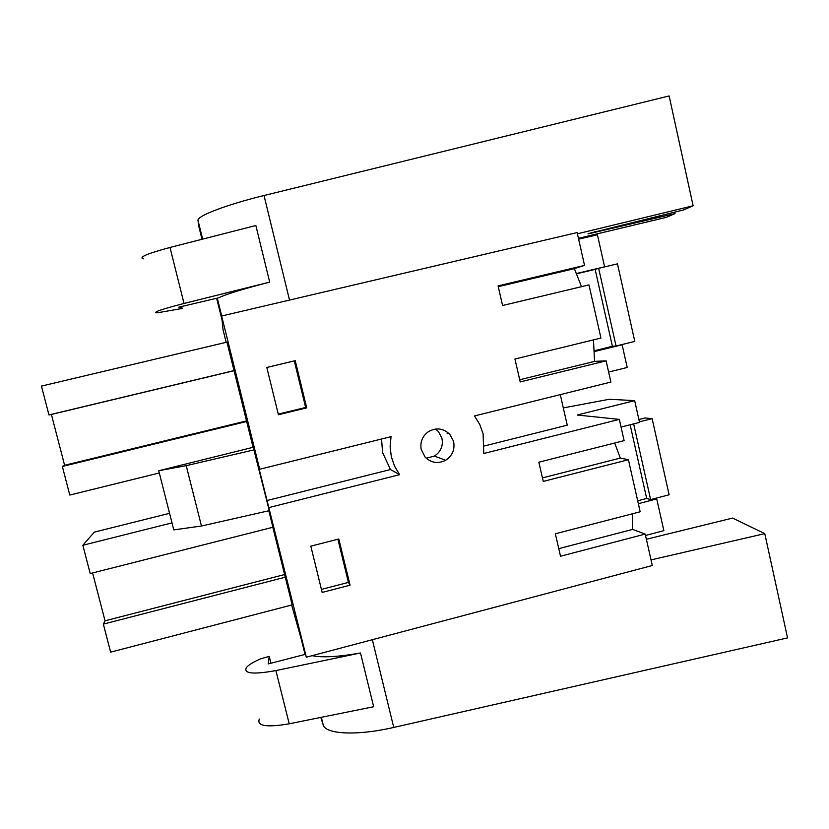 <?xml version="1.0" encoding="UTF-8"?>
<svg xmlns="http://www.w3.org/2000/svg" width="829" height="829" viewBox="0 0 829 829"><rect width="100%" height="100%" fill="white"/><g stroke="black" fill="none" stroke-linecap="round" stroke-linejoin="round"><path stroke-width="1.24" d="M269.176 507.503L399.63 474.675L394.521 466.116L391.298 456.655L390.117 446.676L391.029 436.655L259.684 469.266L257.974 464.364L306.326 657.2L291.653 605.015M259.684 469.266L221.644 316.004L223.042 329.745L226.162 342.315M234.037 370.604L226.959 342.128L41.45 386.096L48.952 414.935L234.037 370.604L253.083 447.328M201.457 526.011L173.779 529.897L158.743 470.737L253.249 447.277L269.28 510.654L201.457 526.011L186.214 465.66L254.192 449.836M268.824 510.757L272.917 527.254L90.206 573.554L82.848 545.264L171.997 522.892M272.824 527.275L292.191 604.88L110.64 652.143L103.356 624.113L285.321 577.191M645.522 535.472L663.863 530.664L656.734 498.913L655.045 498.436M221.644 316.004L577.139 232.566L584.549 265.404L498.074 285.901L502.602 305.518L588.953 284.907L600.952 338.066L514.933 359.019L520.208 381.931L606.103 360.843L610.89 382.065L474.468 415.94L479.711 424.355L483.089 433.702L483.784 453.494L619.315 419.381L624.113 440.634L538.84 462.199L543.264 481.411L628.423 459.732L640.175 511.783L555.337 533.783L560.518 556.228L645.211 534.083L652.309 565.513L306.326 657.2M447.152 433.712L448.769 433.308M295.217 360.667L266.803 367.465L278.42 414.738L306.72 407.858L305.642 407.453L294.295 360.916L295.217 360.667L306.72 407.858M350.066 585.191L338.812 539.005L310.813 546.145L322.17 592.424L350.066 585.191L348.418 582.414L337.9 539.244M453.484 441.111C455.162 449.256 452.551 455.649 445.65 460.282C438.033 464.043 431.184 462.976 425.101 457.09L421.142 449.194C420.044 441.867 422.479 436.023 428.438 431.66C436.272 427.308 443.401 428.22 449.826 434.386L453.484 441.111M399.63 474.675L390.459 469.546L266.959 500.55M381.568 439.007L382.563 452.489L390.459 469.546M92.599 572.943L105.034 620.807L284.554 574.559M82.848 545.264L94.299 532.135L169.562 513.306M105.034 620.807L103.356 624.113M656.734 498.913L638.351 503.68M619.315 419.381L577.202 415.018L634.662 400.625L639.542 422.396L621.056 427.07M645.211 534.083L632.62 529.399L632.309 513.825M614.693 443.018L620.31 458.095L542.456 477.887M628.423 459.732L620.31 458.095M634.662 400.625L609.325 399.267L563.305 407.909M560.269 394.635L567.254 425.163L484.488 445.95M632.62 529.399L558.767 548.653M426.21 458.209L434.417 456.074C440.966 451.691 443.442 445.629 441.847 437.888L438.375 431.515L435.546 429.028M321.424 589.398L348.418 582.414M158.743 470.737L186.214 465.66M578.632 239.177L597.408 234.762L604.6 266.814L576.528 273.508M608.631 372.055L627.211 367.465L622.113 344.771L594.424 351.558M606.103 360.843L594.569 361.382L593.46 339.89M584.549 265.404L574.373 268.648L581.512 286.679M159.303 472.976L69.781 495.048L62.351 466.478L64.61 465.287L246.42 420.925M62.351 466.478L246.669 421.505M64.61 465.287L51.398 414.448L233.954 370.718M51.398 414.448L48.952 414.935M622.113 344.771L620.548 344.905M498.26 286.689L574.373 268.648M594.569 361.382L519.71 379.755M266.814 367.485L294.295 360.916M278.264 414.117L305.642 407.453M638.9 419.526L645.035 417.971L652.122 418.645L639.418 421.847M633.646 423.888L650.62 499.586L669.117 494.789L652.122 418.645M650.62 499.586L646.672 498.457L630.133 424.78M639.014 419.495L638.423 417.391M646.672 498.457L637.698 500.789M616.061 346.004L634.786 341.403L617.481 263.84L598.642 268.327L616.061 346.004L612.403 346.304L595.139 269.373L598.642 268.327M576.642 273.777L595.139 269.373M612.403 346.304L594.383 350.729M646.382 539.275L732.598 518.073L764.773 533.638L787.55 637.895L393.744 727.437C356.947 735.986 325.3 734.297 323.186 724.826L320.813 717.417M289.217 723.8L275.902 670.578L360.501 652.983L373.661 706.733L289.217 723.8C266.565 727.634 256.607 726.049 259.322 719.044M360.501 652.983C338.377 656.9 322.253 657.791 312.118 655.666M764.773 533.638L651.045 559.896M275.902 670.578C253.239 674.661 243.384 673.666 246.358 667.583C248.576 664.889 253.405 661.956 260.834 658.765L269.228 656.381L270.938 663.221M305.518 654.299L268.213 663.925L269.228 656.381M588.072 233.664L683.407 209.986L693.127 205.789L669.127 95.946L264.016 195.53C226.099 204.763 196.68 216.141 198.007 220.431L198.67 225.83M184.028 303.466L170.007 247.456L255.85 225.519L269.705 282.109C242.078 289.28 225.136 294.502 218.877 297.756L178.805 307.176L182.1 308.492L156.961 312.875C152.256 312.46 161.272 309.321 184.028 303.466L269.705 282.109M588.124 233.902L675.024 213.602L674.702 212.12M578.445 238.337L666.361 217.343L675.024 213.602M693.127 205.789L577.419 233.799M170.007 247.456C147.251 253.591 138.36 257.373 143.334 258.814M182.1 308.492L181.603 306.512M321.32 717.313L323.186 724.826M372.345 639.708L393.744 727.437M301.341 639.48L305.051 654.413M198.007 220.431L202.639 239.115M217.291 298.129L221.716 315.984M264.016 195.53L289.518 300.077M594.839 231.685L595.025 232.493M198.421 224.825L202.007 239.28M216.649 298.285L222.058 320.077M434.417 456.074L445.65 460.282"/></g></svg>
